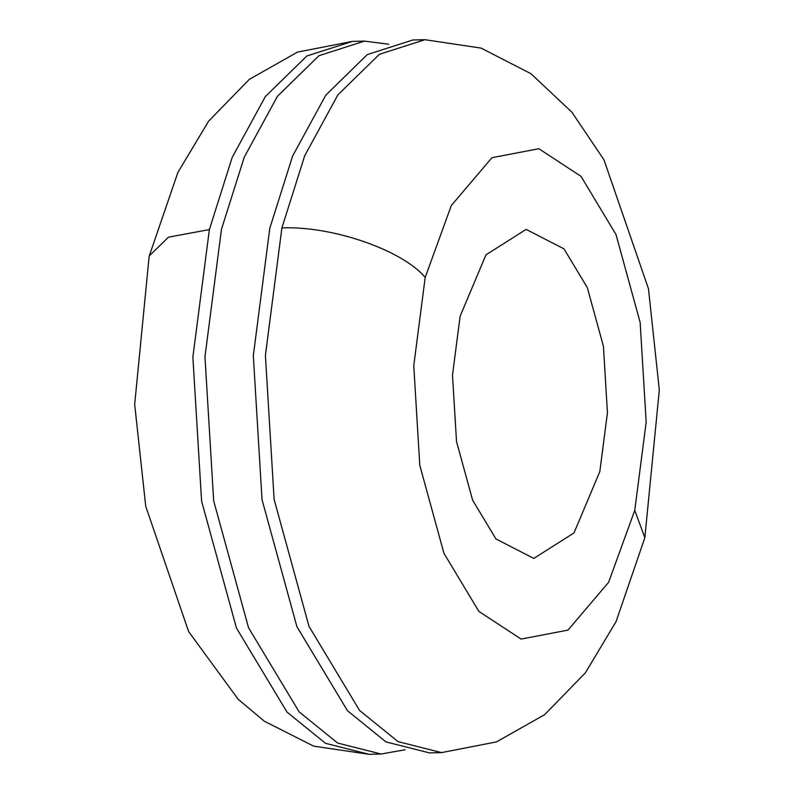 <?xml version="1.0" encoding="UTF-8"?>
<svg xmlns="http://www.w3.org/2000/svg" width="794" height="794" viewBox="0 0 794 794"><rect width="100%" height="100%" fill="white"/><g stroke="black" fill="none" stroke-linecap="round" stroke-linejoin="round"><path stroke-width="1.19" d="M634.753 510.393L608.611 582.3L567.978 630.118L521.092 639.071L478.941 611.469L443.955 553.319L419.798 465.373L413.763 365.677L425.197 277.414L451.329 205.507L491.962 157.688L538.848 148.726L581 176.337L615.985 234.488L640.143 322.424L646.177 422.13L634.753 510.393L644.847 537.697L659.318 389.933L648.46 288.708L603.976 159.852L571.888 112.182L530.968 73.713L481.085 48.097L424.959 39.7L379.393 54.3L337.877 94.893L304.697 155.753L281.91 227.898C332.329 225.833 402.171 249.971 425.197 277.414M599.827 471.557L607.44 412.721L603.42 346.253L587.312 287.627L563.988 248.859L526.144 229.387L485.948 254.854L460.123 316.24L452.501 375.086L456.52 441.553L472.629 500.18L495.952 538.947L533.806 558.42L573.993 532.943L599.827 471.557M405.208 749.754L381.12 754.022L337.619 743.045L299.11 711.831L248.572 627.826L213.675 500.806L204.961 356.794L221.466 229.297L244.254 157.162L277.434 96.302L318.95 55.709L364.515 41.109L388.782 44.246M424.959 39.7L412.87 39.978L367.304 54.578L325.788 95.171L292.609 156.041L269.821 228.176L253.316 355.672L262.03 499.674L296.926 626.704L347.464 710.699L385.973 741.914L429.475 752.891L441.563 752.613L496.518 741.884L544.684 714.64L585.367 672.836L616.084 621.583L644.847 537.697M281.91 227.898L265.404 355.384L274.119 499.396L309.015 626.416L359.553 710.422L398.062 741.636L441.563 752.613M369.031 754.3L325.53 743.323L287.021 712.109L236.483 628.114L201.587 501.083L192.873 357.082L209.378 229.585L232.166 157.45L265.345 96.58L306.861 55.987L352.427 41.387L297.472 52.116L249.306 79.36L208.624 121.164L177.906 172.417L149.143 256.303L134.682 404.434L145.739 506.324L188.625 631.577L238.16 699.266L264.293 721.19L313.66 746.142L369.031 754.3L381.12 754.022M149.322 255.857L168.507 237.148L209.378 229.585M364.515 41.109L352.427 41.387"/></g></svg>

